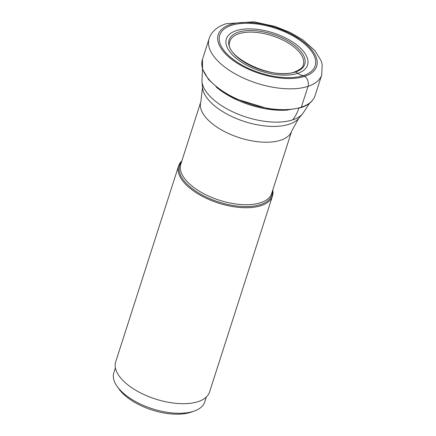 <?xml version="1.0" encoding="UTF-8"?>
<svg xmlns="http://www.w3.org/2000/svg" width="436" height="436" viewBox="0 0 436 436"><rect width="100%" height="100%" fill="white"/><g stroke="black" fill="none" stroke-linecap="round" stroke-linejoin="round"><path stroke-width="0.65" d="M294.376 72.332A1.221 0.905 71.8 0 1 295.532 71.962L297.657 73.341A42.641 20.083 -162.2 0 1 239.696 60.931A42.641 20.083 -162.2 0 1 236.252 30.651A42.641 20.083 -162.2 0 1 294.213 43.055A42.641 20.083 -162.2 0 1 297.657 73.341A15.969 11.816 -108.2 0 0 303.532 75.57A50.118 23.604 -162.2 0 1 235.402 60.986A50.118 23.604 -162.2 0 1 231.353 25.392A50.118 23.604 -162.2 0 1 299.483 39.976A50.118 23.604 -162.2 0 1 303.532 75.57L304.671 76.36A7.45 5.515 71.8 0 1 308.029 86.35L301.341 107.169A1.15 0.85 71.8 0 1 300.208 107.561M181.856 160.879A49.29 23.217 17.8 0 0 178.607 165.909A49.29 23.217 17.8 0 0 205.405 197.895A49.29 23.217 17.8 0 0 261.039 205.656A49.29 23.217 17.8 0 0 272.473 196.047A49.29 23.217 17.8 0 0 272.762 190.069M272.473 196.047L209.558 392.008A49.29 23.217 -162.2 0 1 198.124 401.616A49.29 23.217 -162.2 0 1 142.49 393.855A49.29 23.217 -162.2 0 1 115.693 361.869L178.607 165.909M206.315 397.038L204.735 401.965A47.742 22.487 -162.2 0 1 194.042 411.143A47.742 22.487 -162.2 0 1 193.655 411.268A47.742 22.487 -162.2 0 1 128.756 397.376A47.742 22.487 -162.2 0 1 117.175 386.46A47.742 22.487 -162.2 0 1 113.823 372.775L115.404 367.848M117.175 386.46L119.077 389.13A44.636 21.026 17.8 0 0 129.906 399.332A44.636 21.026 17.8 0 0 190.941 412.2L194.042 411.143M229.767 41.807A38.542 18.154 -162.2 0 1 238.868 33.741A38.542 18.154 17.8 0 1 282.893 40.068A38.542 18.154 17.8 0 1 303.124 65.356C302.884 67.444 300.126 69.607 294.85 71.842C273.17 80.834 223.227 56.408 229.767 41.807M238.329 32.188A39.72 18.71 17.8 0 0 241.533 60.402A39.72 18.71 17.8 0 0 295.532 71.962A39.72 18.71 17.8 0 0 292.322 43.747A39.72 18.71 17.8 0 0 238.329 32.188M230.213 24.596A51.699 24.351 17.8 0 0 234.388 61.318A51.699 24.351 17.8 0 0 304.671 76.36A51.699 24.351 17.8 0 0 300.491 39.643A51.699 24.351 17.8 0 0 230.213 24.596M308.029 86.35A59.149 27.86 17.8 0 0 321.752 74.818L322.177 64.37L321.027 60.55L314.863 50.532L302.938 39.921L290.262 32.515L275.116 26.449L253.747 21.8L225.881 23.773C216.937 26.852 211.351 31.812 209.111 38.657A59.149 27.86 17.8 0 0 241.272 77.036A59.149 27.86 17.8 0 0 308.029 86.35M202.429 59.476L202.577 69.171L208.501 79.51L219.477 89.565L234.394 98.422L269.819 109.229L286.752 110.095L300.873 107.687C308.426 105.196 313.157 101.179 315.065 95.642A59.149 27.86 -162.2 0 1 301.341 107.169A59.149 27.86 -162.2 0 1 234.584 97.855A59.149 27.86 -162.2 0 1 202.429 59.476L209.111 38.657M287.853 110.03A56.724 26.716 -162.2 0 1 216.174 87.02M292.654 119.867A53.917 25.392 17.8 0 0 302.677 113.742L298.676 118.407A51.486 24.253 -162.2 0 1 289.133 124.244A51.486 24.253 -162.2 0 1 289.106 124.255A51.486 24.253 -162.2 0 1 235.484 118.178A51.486 24.253 -162.2 0 1 202.506 87.527L201.966 81.407A53.917 25.392 17.8 0 0 236.503 113.502A53.917 25.392 17.8 0 0 292.654 119.867A46.576 34.455 -108.2 0 0 298.84 108.297M202.506 87.527L200.849 101.724A47.742 22.487 17.8 0 0 226.802 132.702A47.742 22.487 17.8 0 0 280.68 140.218A47.742 22.487 17.8 0 0 280.708 140.212A47.742 22.487 17.8 0 0 291.755 130.914L298.676 118.407M291.755 130.914L271.693 193.404A47.742 22.487 -162.2 0 1 260.646 202.702A47.742 22.487 -162.2 0 1 260.614 202.713A47.742 22.487 -162.2 0 1 206.74 195.192A47.742 22.487 -162.2 0 1 180.782 164.219L200.849 101.724M181.518 161.941A48.467 22.83 17.8 0 0 202.38 195.088A48.467 22.83 17.8 0 0 260.668 204.549A48.467 22.83 17.8 0 0 260.695 204.539A48.467 22.83 17.8 0 0 272.424 191.126M315.065 95.642L321.752 74.818M201.966 81.407L202.478 68.844M302.677 113.742L309.571 103.228"/></g></svg>
